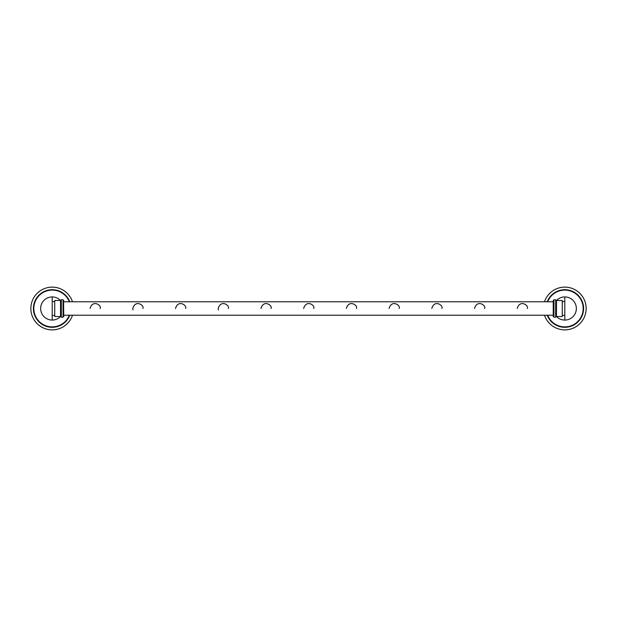 <?xml version="1.0" encoding="UTF-8"?>
<svg xmlns="http://www.w3.org/2000/svg" width="617" height="617" viewBox="0 0 617 617"><rect width="100%" height="100%" fill="white"/><g stroke="black" fill="none" stroke-linecap="round" stroke-linejoin="round"><path stroke-width="0.93" d="M69.76 301.775A18.795 18.795 0 0 0 33.411 308.5A18.795 18.795 0 0 1 69.76 301.775A18.795 18.795 0 0 0 33.411 308.5A18.795 18.795 0 0 0 69.76 315.225A18.795 18.795 0 0 1 33.411 308.5A18.795 18.795 0 0 0 69.76 315.225M30.85 308.5A21.356 21.356 0 0 1 72.482 301.775A21.356 21.356 0 0 0 30.85 308.5A21.356 21.356 0 0 0 72.482 315.225A21.356 21.356 0 0 1 30.85 308.5M52.206 301.443A7.057 7.057 0 0 1 54.728 301.914A7.057 7.057 0 0 0 52.206 301.443M54.728 315.086A7.057 7.057 0 0 1 52.206 315.557A7.057 7.057 0 0 0 54.728 315.086M52.206 296.939L52.206 320.061A11.561 11.561 0 0 0 60.528 316.529L60.528 300.471A11.561 11.561 0 0 0 40.645 308.5A11.561 11.561 0 0 0 52.206 320.061A11.561 11.561 0 0 1 40.645 308.5A11.561 11.561 0 0 1 52.206 296.939M60.528 300.471L54.728 300.471L54.728 316.529L60.528 316.529M61.33 316.907L60.828 316.907L60.828 300.093L61.33 300.093L61.33 316.907A1.049 1.049 0 0 0 63.057 316.907L63.767 316.698L63.559 300.093L63.057 300.093L63.057 316.907M61.33 300.093A1.049 1.049 0 0 1 63.057 300.093M553.233 316.698L553.233 300.302L553.233 301.775L63.767 301.775L63.559 300.093L63.767 316.698L63.767 315.225L553.233 315.225L553.441 316.907L553.441 300.093L553.943 300.093L553.943 316.907L553.441 316.907M547.24 301.775A18.795 18.795 0 0 1 583.589 308.5A18.795 18.795 0 0 0 547.24 301.775A18.795 18.795 0 0 1 583.589 308.5A18.795 18.795 0 0 1 547.24 315.225A18.795 18.795 0 0 0 583.589 308.5A18.795 18.795 0 0 1 547.24 315.225M544.518 301.775A21.356 21.356 0 0 1 586.15 308.5A21.356 21.356 0 0 1 544.518 315.225A21.356 21.356 0 0 0 586.15 308.5A21.356 21.356 0 0 0 544.518 301.775M564.794 315.557A7.057 7.057 0 0 1 562.272 315.086A7.057 7.057 0 0 0 564.794 315.557M562.272 301.914A7.057 7.057 0 0 1 564.794 301.443A7.057 7.057 0 0 0 562.272 301.914M564.794 320.061L564.794 296.939A11.561 11.561 0 0 0 556.472 300.471L556.472 316.529A11.561 11.561 0 0 0 576.355 308.5A11.561 11.561 0 0 0 564.794 296.939A11.561 11.561 0 0 1 576.355 308.5A11.561 11.561 0 0 1 564.794 320.061M556.472 316.529L562.272 316.529L562.272 300.471L556.472 300.471M555.67 316.907L556.172 316.907L556.172 300.093L555.67 300.093L555.67 316.907A1.049 1.049 0 0 1 553.943 316.907M555.67 300.093A1.049 1.049 0 0 0 553.943 300.093M553.233 300.302L553.233 301.775L553.441 300.093M100.162 308.5C101.89 305.284 92.589 299.26 90.082 308.5M142.882 308.5C144.609 305.284 135.308 299.26 132.802 308.5L133.01 309.95M185.594 308.5C187.321 305.284 178.02 299.26 175.513 308.5M228.313 308.5C230.033 305.284 220.739 299.26 218.225 308.5L218.441 309.95M271.025 308.5C272.753 305.284 263.451 299.26 260.945 308.5M313.737 308.5C315.464 305.284 306.171 299.26 303.657 308.5M356.456 308.5C358.184 305.284 348.883 299.26 346.376 308.5M399.168 308.5C400.896 305.284 391.602 299.26 389.088 308.5M441.888 308.5C443.615 305.284 434.314 299.26 431.807 308.5M484.6 308.5C486.327 305.284 477.026 299.26 474.519 308.5M527.319 308.5C529.047 305.284 519.745 299.26 517.239 308.5M69.32 301.775A18.387 18.387 0 0 0 33.819 308.5A18.387 18.387 0 0 0 69.32 315.225M547.68 315.225A18.387 18.387 0 0 0 583.181 308.5A18.387 18.387 0 0 0 547.68 301.775"/></g></svg>
